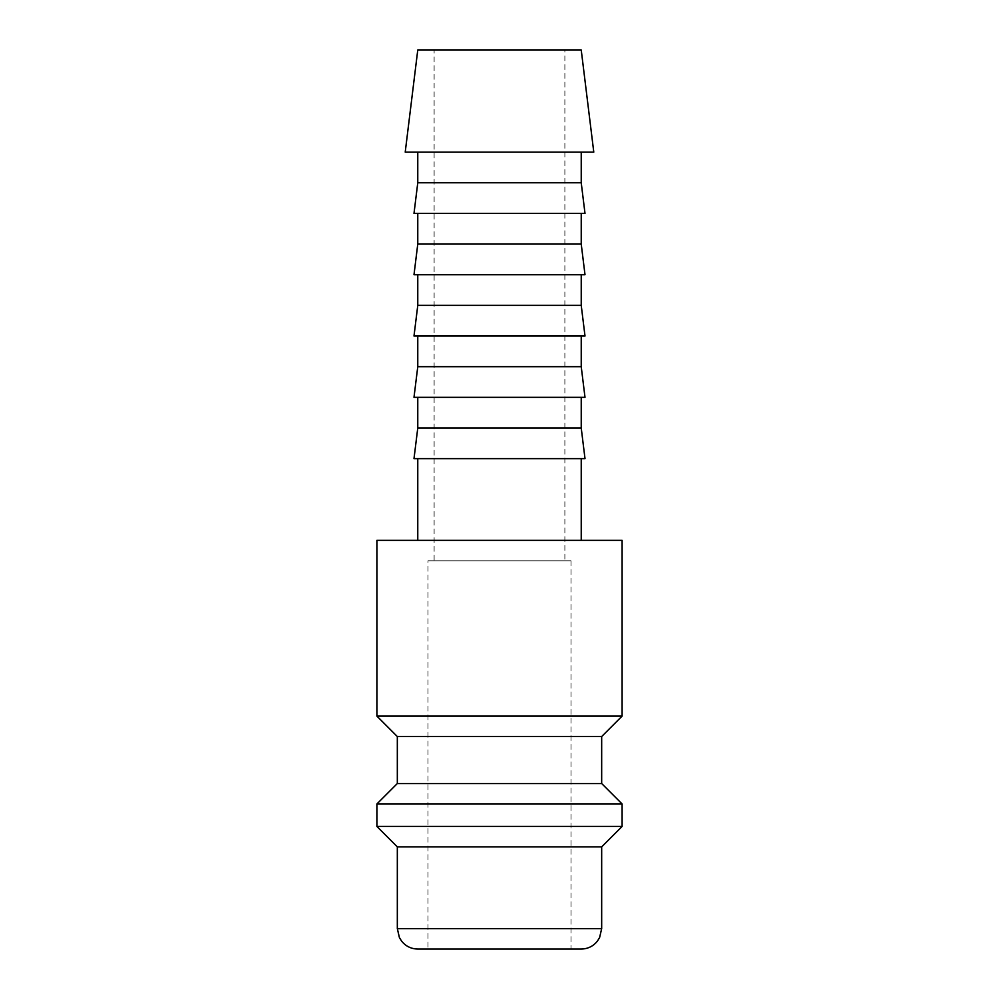 <?xml version="1.0" encoding="UTF-8"?>
<svg xmlns="http://www.w3.org/2000/svg" width="999" height="999" viewBox="0 0 999 999"><rect width="100%" height="100%" fill="white"/><g stroke="black" fill="none" stroke-linecap="round" stroke-linejoin="round"><path stroke-width="0.75" stroke-dasharray="5 3.75" d="M622.102 716.096L376.898 716.096M622.102 540.372L376.898 540.372M601.673 736.538L397.327 736.538M601.673 783.528L397.327 783.528M622.102 803.97L376.898 803.97M622.102 826.448L376.898 826.448M601.673 846.877L397.327 846.877M581.231 949.05L417.769 949.05M593.781 152.123L405.219 152.123M581.231 49.95L417.769 49.95M581.231 182.767L417.769 182.767M581.231 152.123L417.769 152.123L581.231 152.123M585.002 213.424L413.998 213.424M581.231 244.068L417.769 244.068M581.231 213.424L417.769 213.424L581.231 213.424M585.002 274.725L413.998 274.725M581.231 305.382L417.769 305.382M581.231 274.725L417.769 274.725L581.231 274.725M585.002 336.026L413.998 336.026M581.231 366.683L417.769 366.683M581.231 336.026L417.769 336.026L581.231 336.026M585.002 397.327L413.998 397.327M581.231 427.984L417.769 427.984M581.231 397.327L417.769 397.327L581.231 397.327M585.002 458.628L413.998 458.628M417.769 540.372L581.231 540.372L417.769 540.372M581.231 458.628L417.769 458.628L581.231 458.628M571.016 560.801L571.016 949.05L427.984 949.05L427.984 560.801L571.016 560.801L427.984 560.801M434.115 560.801L564.885 560.801L434.115 560.801L434.115 49.95L564.885 49.95L564.885 560.801M564.885 49.95L434.115 49.95M427.984 949.05L571.016 949.05M601.673 928.62L397.327 928.62"/><path stroke-width="1.5" d="M622.102 716.096L622.102 540.372L376.898 540.372L376.898 716.096L397.327 736.538L397.327 783.528L376.898 803.97L376.898 826.448L397.327 846.877L397.327 928.62L601.673 928.62L601.673 846.877L622.102 826.448L622.102 803.97L601.673 783.528L601.673 736.538L622.102 716.096L376.898 716.096M397.327 928.62L399.413 937.611L401.71 941.27C405.881 946.315 411.226 948.913 417.769 949.05L581.231 949.05C587.774 948.913 593.119 946.315 597.29 941.27L599.587 937.611L601.673 928.62M593.781 152.123L581.231 49.95L417.769 49.95L405.219 152.123L593.781 152.123M417.769 152.123L417.769 182.767L413.998 213.424L585.002 213.424L581.231 182.767L581.231 152.123M417.769 213.424L417.769 244.068L413.998 274.725L585.002 274.725L581.231 244.068L581.231 213.424M417.769 274.725L417.769 305.382L413.998 336.026L585.002 336.026L581.231 305.382L581.231 274.725M417.769 336.026L417.769 366.683L413.998 397.327L585.002 397.327L581.231 366.683L581.231 336.026M417.769 397.327L417.769 427.984L413.998 458.628L585.002 458.628L581.231 427.984L581.231 397.327M581.231 540.372L581.231 458.628M417.769 458.628L417.769 540.372M417.769 427.984L581.231 427.984M417.769 366.683L581.231 366.683M417.769 305.382L581.231 305.382M417.769 244.068L581.231 244.068M417.769 182.767L581.231 182.767M397.327 846.877L601.673 846.877M376.898 826.448L622.102 826.448M376.898 803.97L622.102 803.97M397.327 783.528L601.673 783.528M397.327 736.538L601.673 736.538"/></g></svg>
